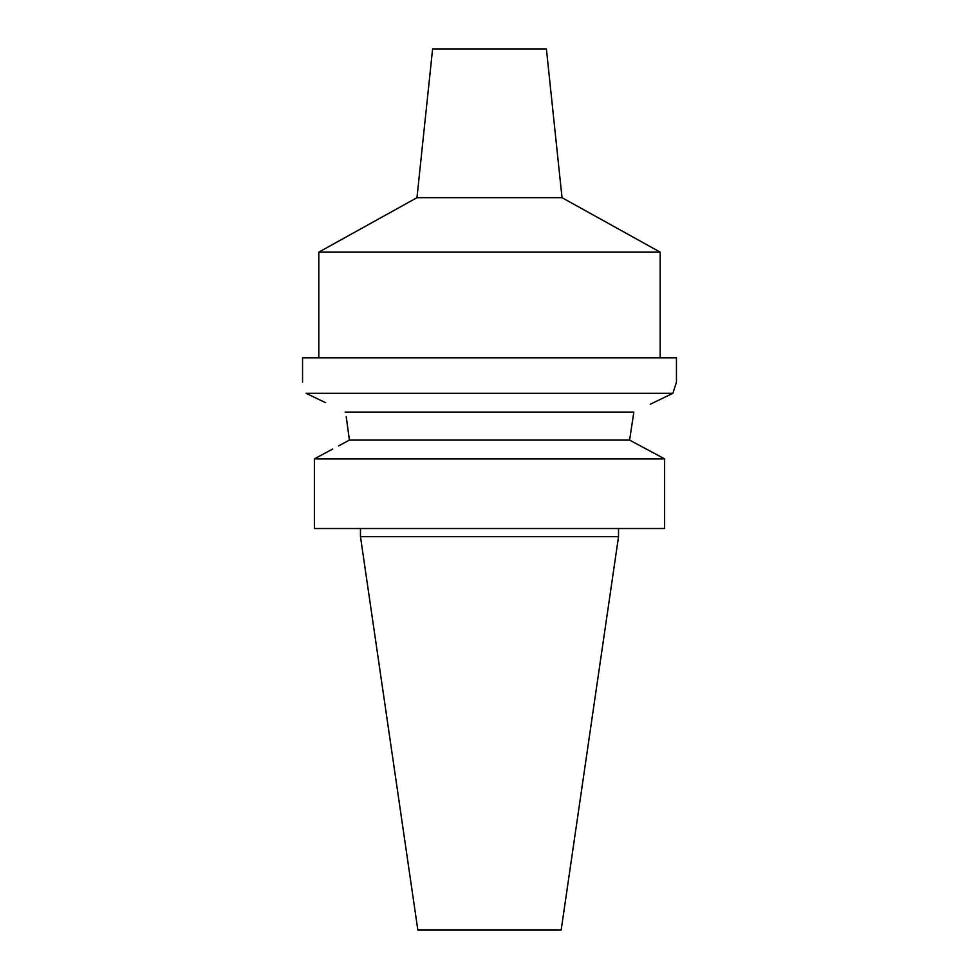 <?xml version="1.0" encoding="UTF-8"?>
<svg xmlns="http://www.w3.org/2000/svg" width="979" height="979" viewBox="0 0 979 979"><rect width="100%" height="100%" fill="white"/><g stroke="black" fill="none" stroke-linecap="round" stroke-linejoin="round"><path stroke-width="1.47" d="M618.532 536.639L360.468 536.639L417.837 930.05L561.163 930.05L618.532 536.639L618.532 528.513M562.032 197.685L546.392 48.95L432.608 48.95L416.968 197.685L562.032 197.685L660.189 252.154L318.811 252.154L416.968 197.685M325.579 402.712L306.146 393.325C301.41 378.518 301.41 378.518 306.146 393.325C301.41 378.518 301.41 378.518 306.146 393.325L672.854 393.325L676.452 382.202L676.452 357.824L302.548 357.824L302.548 382.202M676.452 382.202L672.854 393.325L650.301 404.217M657.766 400.619L672.854 393.325M338.55 445.922L349.405 440.109L629.595 440.109L633.841 412.098L629.595 440.109L664.619 458.882L314.381 458.882L317.11 457.401M306.146 393.325L321.112 400.558M346.285 416.932L349.405 440.109L346.211 416.638M349.405 440.109L348.23 440.746M633.841 412.098L345.159 412.098M332.627 449.08L314.381 458.882L314.381 528.513L314.381 458.882M314.381 528.513L664.619 528.513L664.619 458.882M646.373 449.08L661.89 457.401M660.189 357.824L660.189 252.154M318.811 357.824L318.811 252.154M360.468 536.639L360.468 528.513"/></g></svg>
